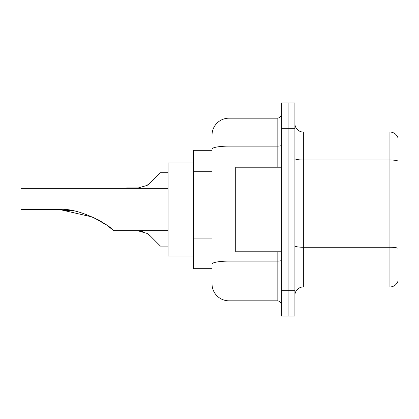 <?xml version="1.0" encoding="UTF-8"?>
<svg xmlns="http://www.w3.org/2000/svg" width="419" height="419" viewBox="0 0 419 419"><rect width="100%" height="100%" fill="white"/><g stroke="black" fill="none" stroke-linecap="round" stroke-linejoin="round"><path stroke-width="0.63" d="M212.035 150.316L193.437 150.316L193.437 268.684L212.035 268.684M212.035 274.602L212.035 144.398M281.369 290.671L281.369 316.036L288.131 316.036L288.131 290.671L288.131 316.036L294.897 316.036L294.897 290.671L288.131 290.671L288.131 128.329L288.131 290.671L281.369 290.671L281.369 128.329L288.131 128.329L288.131 102.964L288.131 128.329L294.897 128.329L294.897 290.671M294.897 128.329L294.897 102.964L281.369 102.964L281.369 128.329M212.035 135.096A16.912 16.912 0 0 1 228.947 118.184L228.947 300.816L277.142 300.816L277.142 251.777M228.947 118.184L277.142 118.184A4.227 4.227 0 0 0 281.369 113.958M281.369 305.042A4.227 4.227 0 0 0 277.142 300.816M228.947 300.816A16.912 16.912 0 0 1 212.035 283.904M294.897 295.405A8.453 8.453 0 0 1 303.351 286.947L389.932 286.947L389.932 132.053L303.351 132.053A8.453 8.453 0 0 1 294.897 123.595A8.453 8.453 0 0 0 303.351 132.053L303.351 286.947M398.05 138.139A8.453 8.453 0 0 0 389.932 132.053A8.453 8.453 0 0 1 398.05 138.139L398.05 280.861A8.453 8.453 0 0 1 389.932 286.947M398.05 161.174L398.05 248.315A8.453 1.467 180 0 0 389.932 247.257L303.351 247.257A8.453 1.467 0 0 1 294.897 245.785M113.722 230.639L106.892 225.213L92.85 217.11L59.645 209.521L92.85 217.11L106.892 225.213L113.722 230.639L168.071 230.639M98.256 219.807L104.954 223.872L98.47 219.923M74.032 211.071L57.796 209.5C79.233 206.996 109.998 225.49 113.722 230.639C109.841 225.375 79.217 207.023 57.796 209.5L73.844 211.035M193.437 162.996L168.071 162.996L168.071 256.004L193.437 256.004M168.071 188.361L20.95 188.361L20.95 209.5L57.796 209.5M281.369 167.223L235.708 167.223L235.708 251.777L281.369 251.777M150.196 235.845L160.461 246.11L150.196 235.845L160.461 246.11L150.196 235.845L160.461 246.11L150.196 235.845L160.461 246.11L150.196 235.845L160.461 246.11L150.196 235.845L147.142 233.43L150.196 235.845L147.142 233.43L150.196 235.845L147.142 233.43L150.196 235.845L147.142 233.43L150.196 235.845L147.142 233.43L138.239 230.89L126.638 230.89L138.233 230.89L142.863 231.534L138.239 230.89L126.638 230.89L138.233 230.89L142.863 231.534L138.239 230.89L126.638 230.639M168.071 246.11L160.461 246.11L156.235 241.883M142.863 231.534L138.239 230.89M146.058 186.02L150.196 182.988L160.461 172.722L150.196 182.988L160.461 172.722L150.196 182.988L160.461 172.722L150.196 182.988L160.461 172.722L150.196 182.988L160.461 172.722L150.196 182.988L147.142 185.402L150.196 182.988L147.142 185.402L138.239 187.937L126.638 187.937L126.638 188.361M147.142 185.402L138.239 187.937L147.142 185.402L150.196 182.988L147.142 185.402L138.239 187.937L147.142 185.402M156.235 176.949L160.461 172.722L168.071 172.722M212.035 171.277L193.437 171.277M212.035 238.914L193.437 238.914M281.369 260.388A4.227 0.733 0 0 1 277.142 261.121L228.947 261.121A16.912 2.938 180 0 0 212.035 264.059M212.035 149.07A16.912 2.938 180 0 1 228.947 146.131L277.142 146.131L277.142 118.184M277.142 167.223L277.142 146.131A4.227 0.733 0 0 0 281.369 145.398M398.05 161.053A8.453 1.467 180 0 0 389.932 160L303.351 160A8.453 1.467 0 0 1 294.897 158.529"/></g></svg>
